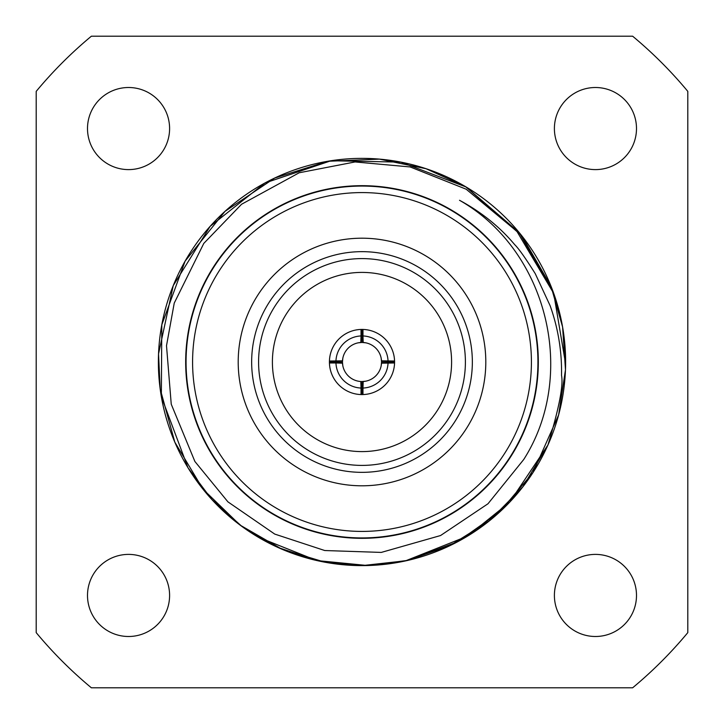 <?xml version="1.0" encoding="UTF-8"?>
<svg xmlns="http://www.w3.org/2000/svg" width="724" height="724" viewBox="0 0 724 724"><rect width="100%" height="100%" fill="white"/><g stroke="black" fill="none" stroke-linecap="round" stroke-linejoin="round"><path stroke-width="1.09" d="M524.511 294.614A175.932 175.932 0 0 1 274.034 514.366A175.932 175.932 0 0 1 274.034 209.634A175.932 175.932 0 0 1 537.932 362M158.375 362A203.625 203.625 0 0 1 553.76 293.501L516.873 231.327L466.184 189.217L410.146 166.945L355.068 161.95L299.175 172.774L241.572 204.249L203.788 243.409L174.24 303.094L166.502 345.71L171.244 404.209L194.883 461.469L227.915 501.85L274.74 534.086L324.759 550.53L381.286 552.412L440.545 535.543L487.994 503.759L523.724 459.514C578.042 374.435 547.263 250.169 459.514 200.277C481.306 212.014 499.714 226.811 514.719 244.676C518.683 248.513 525.524 258.178 535.253 273.654L550.149 305.763C558.177 328.343 561.969 351.583 561.534 375.475C563.534 385.259 559 408.454 547.914 445.052A203.625 203.625 0 0 1 158.375 362M553.76 293.501A203.625 203.625 0 0 1 547.914 445.052L509.66 502.221L467.514 536.158L405.178 560.991L366.887 565.562L325.185 562.267L281.998 549.254L240.087 525.099L202.992 489.189L174.792 442.102L160.158 388.869L158.547 353.873L173.244 285.618L210.15 226.35L264.894 183.018L331.067 160.737L400.87 162.122L466.111 187L519.117 232.476L553.697 293.338M565.616 363.973L553.697 293.329M547.914 445.052L522.828 486.89L489.306 520.918L449.704 545.76L406.481 560.702L362.027 565.625L318.578 560.937L278.052 547.516L242.042 526.538L211.752 499.433L187.969 467.722L161.343 396.652L161.805 324.786L185.136 261.093L225.046 211.317L274.686 178.05L327.818 161.271L379.439 159.126L426.065 168.719L465.686 186.756L521.823 235.825L551.073 286.405L562.593 326.995L565.48 369.792L558.62 414.942L532.991 472.573L499.732 511.977L457.523 541.833L408.264 560.304L367.738 565.544L316.741 560.539L258.052 537.099M365.81 381.177L362 381.548L362 394.58L361.023 394.562L361.023 388.046A26.064 26.064 0 0 1 335.954 362.977L342.488 363.186A19.548 19.548 0 0 1 342.488 360.814L329.438 361.023L329.42 362A32.58 32.58 0 0 0 362.977 394.562A32.58 32.58 0 0 0 394.562 361.023A32.58 32.58 0 0 0 361.023 329.438A32.58 32.58 0 0 0 329.42 361.71M394.127 367.439L394.354 365.801M388.046 362.977A26.064 26.064 0 0 1 362.977 388.046L363.186 381.512A19.548 19.548 0 0 0 381.512 363.186L394.562 362.977L394.58 362L394.562 361.023L381.512 360.814A19.548 19.548 0 0 0 363.186 342.488L362.977 335.954A26.064 26.064 0 0 1 388.046 361.023M362 394.58L362.977 394.562L362.977 388.046M365.801 394.354L367.439 394.127M356.561 394.127L358.199 394.354M342.823 358.19L342.452 362L329.42 362L329.438 362.977L335.954 362.977M329.646 365.801L329.873 367.439M329.873 356.561L329.646 358.199M362.977 335.954L362.977 329.438L362 329.42L361.023 329.438L361.023 335.954A26.064 26.064 0 0 0 335.954 361.023M358.199 329.646L356.561 329.873M367.439 329.873L365.801 329.646M394.345 358.108L394.127 356.561M394.58 362L381.548 362L381.177 358.19M381.177 365.81L381.548 362M361.023 388.046L360.814 381.512A19.548 19.548 0 0 0 363.186 381.512M342.452 362L342.823 365.801M363.186 342.488A19.548 19.548 0 0 0 360.814 342.488L361.023 335.954M362 329.42L362 342.452L358.19 342.823M365.81 342.823L362 342.452M342.488 363.186A19.548 19.548 0 0 0 360.814 381.512M360.814 342.488A19.548 19.548 0 0 0 342.488 360.814M451.595 362A89.595 89.595 0 0 0 317.202 284.405A89.595 89.595 0 0 0 317.202 439.595A89.595 89.595 0 0 0 451.595 362M465.396 362A103.396 103.396 0 0 0 310.297 272.45A103.396 103.396 0 0 0 310.297 451.55A103.396 103.396 0 0 0 465.396 362M531.416 362A169.416 169.416 0 0 0 277.292 215.281A169.416 169.416 0 0 0 277.292 508.719A169.416 169.416 0 0 0 531.416 362M251.653 362A110.347 110.347 0 0 0 362 472.347A110.347 110.347 0 0 0 472.347 362A110.347 110.347 0 0 0 362 251.653A110.347 110.347 0 0 0 251.653 362M485.804 362A123.804 123.804 0 0 1 300.098 469.215A123.804 123.804 0 0 1 300.098 254.785A123.804 123.804 0 0 1 485.804 362M538.321 362A176.321 176.321 0 0 0 197.091 299.6A176.321 176.321 0 0 0 330.28 535.443A176.321 176.321 0 0 0 538.321 362M36.2 91.369A423.54 423.54 0 0 1 91.369 36.2L632.631 36.2A423.54 423.54 0 0 1 687.8 91.369L687.8 632.631A423.54 423.54 0 0 1 632.631 687.8L91.369 687.8A423.54 423.54 0 0 1 36.2 632.631L36.2 91.369M169.597 128.555A41.042 41.042 0 0 0 108.03 93.007A41.042 41.042 0 0 0 108.03 164.104A41.042 41.042 0 0 0 169.597 128.555M169.597 595.445A41.042 41.042 0 0 0 108.03 559.896A41.042 41.042 0 0 0 108.03 630.993A41.042 41.042 0 0 0 169.597 595.445M636.496 595.445A41.042 41.042 0 0 0 574.928 559.896A41.042 41.042 0 0 0 574.928 630.993A41.042 41.042 0 0 0 636.496 595.445M636.496 128.555A41.042 41.042 0 0 0 574.928 93.007A41.042 41.042 0 0 0 574.928 164.104A41.042 41.042 0 0 0 636.496 128.555"/></g></svg>
